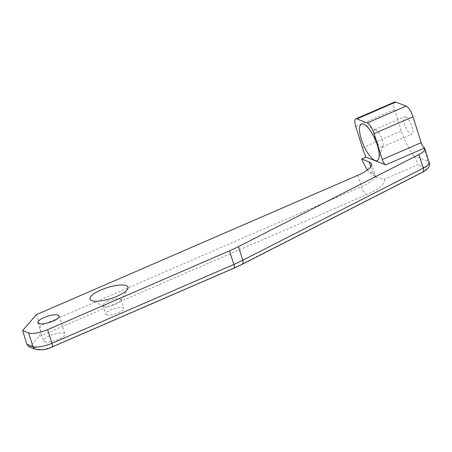 <?xml version="1.0" encoding="UTF-8"?>
<svg xmlns="http://www.w3.org/2000/svg" width="452" height="452" viewBox="0 0 452 452"><rect width="100%" height="100%" fill="white"/><g stroke="black" fill="none" stroke-linecap="round" stroke-linejoin="round"><path stroke-width="0.34" stroke-dasharray="2.26 1.69" d="M394.669 102.016A9.955 3.226 66.6 0 0 394.602 109.576L401.336 130.939A29.872 9.673 -113.4 0 0 413.902 155.77C416.445 159.855 417.71 162.861 417.693 164.799L384.11 179.354L376.183 177.331L368.662 171.72A29.872 9.673 66.6 0 1 367.476 169.929M28.736 346.712L30.64 346.091L38.714 336.791C40.68 333.96 41.115 330.356 40.025 325.982L361.374 186.676A7.469 2.418 -113.4 0 0 366.544 194.671L38.714 336.791M106.542 314.846A9.458 2.735 -17.5 0 0 117.113 313.372A9.458 2.735 -17.5 0 0 123.775 308.445A9.458 2.735 -17.5 0 0 113.932 308.676A9.458 2.735 -17.5 0 0 105.734 314.134A9.458 2.735 -17.5 0 0 106.542 314.846M44.533 341.729A11.204 3.237 -17.5 0 0 57.048 339.977A11.204 3.237 -17.5 0 0 64.941 334.147A11.204 3.237 -17.5 0 0 53.279 334.423A11.204 3.237 -17.5 0 0 43.573 340.881A11.204 3.237 -17.5 0 0 44.533 341.729M424.626 147.996L423.614 147.601A14.933 4.317 162.5 0 1 424.445 148.075M405.523 116.831A9.458 3.062 -113.4 0 0 404.483 116.785A9.458 3.062 -113.4 0 0 405.438 126.684A9.458 3.062 -113.4 0 0 412.009 134.142A9.458 3.062 -113.4 0 0 411.608 125.605A9.458 3.062 -113.4 0 0 405.523 116.831M36.437 314.62L40.025 325.982M375.708 129.758A9.458 3.062 66.6 0 1 375.855 129.82A9.458 3.062 66.6 0 1 381.239 137.171A9.458 3.062 66.6 0 1 382.929 146.126A9.458 3.062 66.6 0 1 382.194 147.07A9.458 3.062 66.6 0 1 375.618 139.611A9.458 3.062 66.6 0 1 374.668 129.713A9.458 3.062 66.6 0 1 375.708 129.758M108.203 301.162A9.458 2.735 -17.5 0 0 103.011 305.495A9.458 2.735 -17.5 0 0 103.683 306.151A9.458 2.735 -17.5 0 0 103.819 306.213A9.458 2.735 -17.5 0 0 113.028 305.207A9.458 2.735 -17.5 0 0 120.882 300.727A9.458 2.735 -17.5 0 0 121.051 299.806A9.458 2.735 -17.5 0 0 108.203 301.162M362.442 147.798L401.336 130.939M370.793 166.664L372.911 173.382L368.662 171.72M357.792 175.314L361.374 186.676A24.894 7.198 -17.5 0 0 375.041 175.263A24.894 7.198 -17.5 0 0 372.911 173.382A7.469 6.729 111.3 0 0 376.68 177.529A7.469 6.729 111.3 0 0 377.256 177.721M384.11 179.354A32.358 9.356 162.5 0 1 366.544 194.671M30.64 346.091L38.697 349.238A9.955 2.881 -17.5 0 0 51.364 347.063L233.26 268.205A54.76 15.837 -17.5 0 0 241.453 264.358L421.902 172.274A9.955 2.881 -17.5 0 0 425.027 167.658L417.693 164.799M413.902 155.77L427.914 161.24A4.978 4.486 -68.7 0 1 425.027 167.658M422.733 172.161A4.978 2.396 63 0 1 421.902 172.274M423.614 147.601L427.914 161.24A14.933 4.317 162.5 0 1 429.197 162.37M242.283 264.245A4.978 2.396 63 0 1 241.453 264.358M233.808 268.228A4.978 1.61 66.6 0 1 233.26 268.205M51.912 347.085A4.978 1.61 66.6 0 1 51.364 347.063M35.454 349.328A4.978 4.486 111.3 0 0 38.697 349.238M394.602 109.576L355.707 126.441M371.459 163.901L375.041 175.263C375.68 176.636 376.245 177.399 376.731 177.546L376.183 177.331M375.855 129.82L363.939 124.283M382.929 146.126L378.821 158.612M382.194 147.07L412.009 134.142M374.668 129.713L404.483 116.785M120.882 300.727L127.65 289.06M103.683 306.151L91.44 300.473M37.838 322.705L43.573 340.881M59.206 315.965L64.941 334.147M103.011 305.495L105.734 314.134M121.051 299.806L123.775 308.445"/><path stroke-width="0.68" d="M367.476 169.929A29.872 9.673 66.6 0 1 361.679 159.031L366.001 157.16A29.872 9.673 66.6 0 1 362.442 147.798L355.707 126.441A9.955 3.226 -113.4 0 1 355.775 118.876A9.955 3.226 -113.4 0 1 356.871 118.921L367.222 122.961A9.955 3.226 -113.4 0 1 374.115 133.622L382.285 159.528A4.978 1.61 66.6 0 0 385.731 164.856L366.001 157.16M361.679 159.031L369.329 162.014A24.894 7.198 162.5 0 1 371.459 163.901A24.894 7.198 162.5 0 1 357.792 175.314L36.437 314.62L22.6 330.57L28.64 332.932L32.939 346.565A4.978 4.486 111.3 0 0 35.454 349.328C41.318 350.419 46.805 349.673 51.912 347.085A4.978 1.61 66.6 0 0 51.946 343.3A14.933 4.317 162.5 0 1 32.939 346.565L26.9 344.209L28.736 346.712L35.454 349.328M22.6 330.57L26.9 344.209M355.775 118.876L394.669 102.016A9.955 3.226 66.6 0 1 395.76 102.062L406.116 106.096A9.955 3.226 66.6 0 1 413.009 116.757L421.179 142.668A4.978 1.61 66.6 0 0 424.626 147.996L424.445 148.075A14.933 4.317 162.5 0 1 424.897 148.731A14.933 4.317 162.5 0 1 418.931 154.527L238.481 246.611A59.737 17.278 162.5 0 1 229.543 250.815L47.646 329.666A14.933 4.317 162.5 0 1 28.64 332.932M363.623 124.147A19.911 6.452 66.6 0 1 363.939 124.283A19.911 6.452 66.6 0 1 375.273 139.758A19.911 6.452 66.6 0 1 378.821 158.612A19.911 6.452 66.6 0 1 363.589 145.245A19.911 6.452 66.6 0 1 363.623 124.147M100.965 289.964A19.911 5.757 162.5 0 1 120.944 284.997A19.911 5.757 162.5 0 1 127.65 289.06A19.911 5.757 162.5 0 1 110.751 298.602A19.911 5.757 162.5 0 1 91.44 300.473A19.911 5.757 162.5 0 1 100.965 289.964M38.799 323.547A11.204 3.237 -17.5 0 0 51.319 321.801A11.204 3.237 -17.5 0 0 59.206 315.965A11.204 3.237 -17.5 0 0 47.55 316.247A11.204 3.237 -17.5 0 0 37.838 322.705A11.204 3.237 -17.5 0 0 38.799 323.547M369.329 162.014L370.793 166.664M418.931 154.527L423.23 168.167A4.978 2.396 63 0 1 422.733 172.161C428.479 168.907 430.632 165.641 429.197 162.37A14.933 4.317 162.5 0 1 423.23 168.167L242.78 260.25A4.978 2.396 63 0 1 242.283 264.245L422.733 172.161M238.481 246.611L242.78 260.25A59.737 17.278 162.5 0 1 233.842 264.448A4.978 1.61 66.6 0 1 233.808 268.228L242.283 264.245M229.543 250.815L233.842 264.448L51.946 343.3L47.646 329.666M395.76 102.062L356.871 118.921M406.116 106.096L367.222 122.961M413.009 116.757L374.115 133.622M421.179 142.668L382.285 159.528M385.731 164.856L424.445 148.075M233.808 268.228L51.912 347.085M424.897 148.731L429.197 162.37"/></g></svg>
